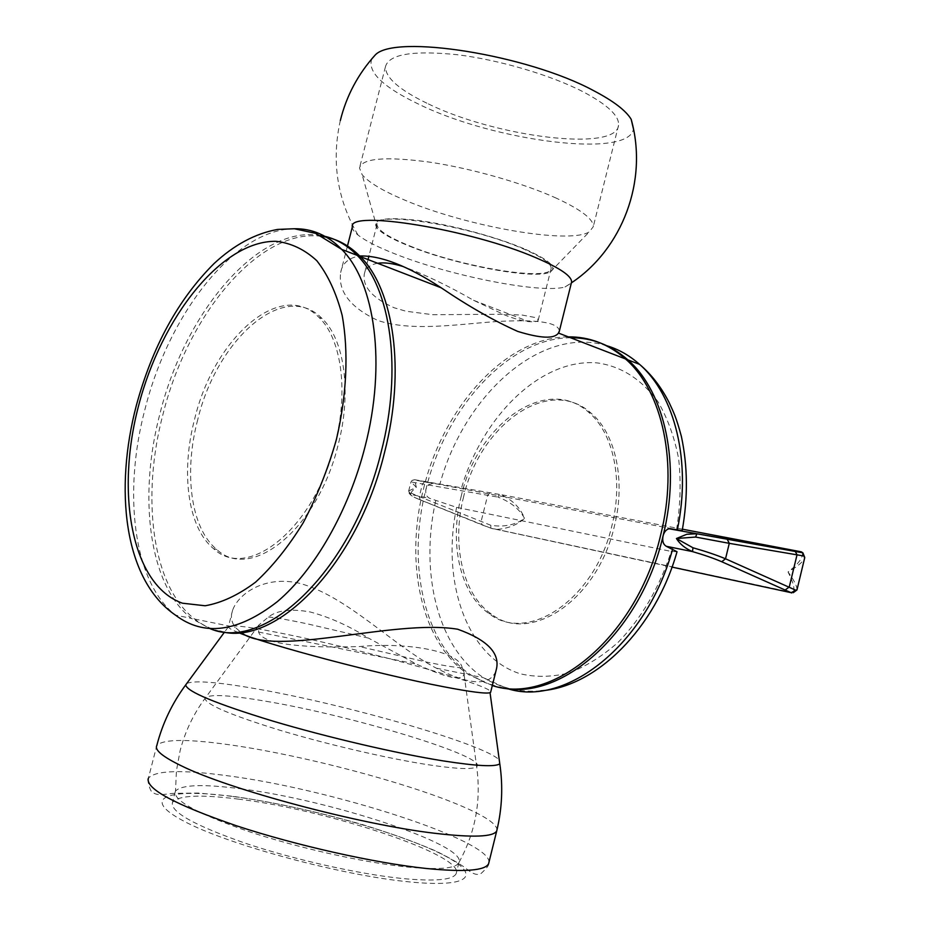 <?xml version="1.0" encoding="UTF-8"?>
<svg xmlns="http://www.w3.org/2000/svg" width="930" height="930" viewBox="0 0 930 930"><rect width="100%" height="100%" fill="white"/><g stroke="black" fill="none" stroke-linecap="round" stroke-linejoin="round"><path stroke-width="0.7" stroke-dasharray="4.65 3.49" d="M677.028 551.746L671.239 551.42L456.618 507.362L429.521 498.282C426.393 496.608 425.208 493.586 425.952 489.226C406.608 563.51 423.731 644.223 471.464 675.308L484.96 682.573L499.526 687.2M570.66 337.776C508.385 337.799 445.644 407.735 425.952 489.226L428.637 484.751L433.299 483.286L682.178 530.646M490.842 525.299L419.279 496.608C412.513 493.935 408.968 492.098 408.642 491.133L410.886 494.504C410.025 495.167 413.118 496.957 420.186 499.852L482.019 524.904L492.296 528.659L497.724 529.321C508.559 528.356 517.499 524.718 524.555 518.394C515.22 525.02 503.99 527.322 490.842 525.299L490.819 528.205L672.041 567.102M682.457 529.193L499.282 494.307L497.887 497.097C510.372 501.723 519.254 508.815 524.555 518.394C520.475 507.861 512.558 499.945 500.793 494.644L414.617 479.706L416.326 487.332C412.176 490.622 410.363 493.016 410.886 494.504L429.521 498.282M433.299 483.286L414.617 479.706L412.141 480.357L411.118 481.961L497.887 497.097M408.642 491.133L410.979 481.914L412.141 480.357L414.292 479.915L431.764 483.263M463.651 496.643C451.434 543.783 462.35 594.212 491.354 614.079C529.809 644.757 597.572 600.257 614.358 526.299C626.029 480.357 615.497 433.182 590.817 412.92C548.642 375.174 479.729 425.01 463.651 496.643M797.033 589.643C797.022 586.074 794.011 580.169 788.024 571.95C797.219 566.847 802.764 562.208 804.648 558.023M408.875 490.842L416.326 487.332L411.118 481.961M802.392 552.629C803.264 557.5 798.463 563.952 788.024 571.95C793.325 582.192 795.069 589.109 793.255 592.689L791.709 592.968M461.28 495.957C449.05 543.143 459.932 593.631 488.913 613.509C527.345 644.211 595.107 599.629 611.928 525.578C623.623 479.578 613.114 432.357 588.434 412.083C546.294 374.325 477.392 424.254 461.28 495.957M492.319 685.526L469.011 674.808C421.313 643.7 404.225 562.917 423.603 488.552C443.319 406.968 506.06 336.927 568.323 336.869M495.888 671.169C489.61 686.282 469.755 685.282 436.321 668.17C392.879 645.513 346.309 595.456 298.937 583.157C264.504 575.379 238.44 593.724 232.616 610.231C230.442 616.334 231.303 622.019 235.197 627.285L240.951 632.377M219.771 631.179C210.599 629.04 202.205 624.995 194.591 619.031C151.764 585.947 140.918 497.027 163.145 413.687C188.011 313.654 260.691 226.269 323.012 236.546M559.418 330.859C557.907 322.14 536.331 319.083 494.714 321.687C456.409 324.442 410.676 331.731 377.592 320.362C350.215 307.377 337.916 291.416 340.682 272.467C342.298 263.295 348.634 257.796 359.724 255.983M238.44 632.586C231.907 629.947 228.524 628.064 228.315 626.936L228.455 626.46C232.221 624.565 251.379 627.122 285.929 634.167C364.804 650.047 490.738 685.096 490.738 691.862M197.706 419.767C183.605 472.847 190.743 528.496 216.783 549.467C250.972 582.226 318.025 528.996 338.241 444.482C351.959 391.972 344.425 339.543 322.082 318.525C284.022 279.256 216.783 339.38 197.706 419.767M352.354 226.897C352.238 229.187 354.121 231.884 357.98 234.999C365.292 240.742 377.487 246.985 394.564 253.716C449.376 275.722 540.888 293.973 564.987 286.998L571.334 283.069M186.767 683.457C194.37 680.19 217.864 682.039 257.25 689.002C346.762 704.556 485.367 744.5 499.271 760.008M335.067 443.54C348.808 390.96 341.31 338.462 319.002 317.444C281 278.163 213.795 338.415 194.684 418.895C180.56 472.033 187.651 527.74 213.644 548.735C247.775 581.506 314.805 528.182 335.067 443.54M371.779 58.881C367.211 71.982 383.137 87.222 419.558 104.602C495.132 141.43 629.238 158.716 633.458 128.968M320.85 235.511C258.459 224.351 185.175 312.189 160.169 412.839C137.907 496.271 148.684 585.284 191.429 618.38L210.203 628.715M428.37 103.916C495.899 137.036 616.439 152.218 618.543 125.306C619.473 115.994 607.662 104.823 583.122 91.791C550.711 75.039 498.887 59.741 456.723 54.661C412.56 50.232 388.798 54.266 385.439 66.751C385.415 77.841 399.726 90.233 428.37 103.916M556.466 198.23C523.509 183.222 471.394 168.342 429.393 162.099C385.45 156.275 362.142 158.24 359.492 167.993L362.165 174.735C368.699 182.419 382.625 190.766 403.946 199.776C465.047 226.13 569.137 244.811 589.364 231.803L593.27 226.722C593.712 219.364 581.436 209.866 556.466 198.23M523.776 248.612C495.829 236.79 451.143 224.828 418.535 220.48C384.613 216.597 370.826 219.189 377.162 228.257C381.939 233.465 392.507 239.359 408.875 245.939C455.944 265.236 536.715 280.349 550.444 271.793C557.512 267.247 548.63 259.517 523.776 248.612M238.103 799.079C327.36 809.693 465.57 855.402 456.165 873.677C453.05 879.931 435.205 881.559 402.644 878.548C359.317 874.223 294.426 859.727 245.288 843.219C194.37 825.375 170.109 811.785 172.503 802.427C177.956 795.383 199.822 794.267 238.103 799.079M409.898 245.962C461.454 267.259 551.699 282.127 551.188 268.282C551.258 263.399 541.725 256.831 522.567 248.577C470.58 225.816 373.488 210.354 376.999 224.525C377.51 230.14 388.473 237.278 409.898 245.962M240.719 788.803C329.22 799.788 466.407 844.545 459.025 862.331L458.897 862.656C455.851 868.655 438.077 870.05 405.561 866.853C362.316 862.284 297.461 847.73 248.31 831.385C197.358 813.738 173.027 800.416 175.328 791.43L175.503 791.105C181.42 784.664 203.159 783.897 240.719 788.803M377.615 263.26C369.71 264.748 365.246 268.491 364.235 274.478C362.688 287.079 372.663 298.181 394.18 307.772L406.003 311.236L432.869 314.724L501.444 314.235L522.195 315.061L534.901 317.467L537.726 318.978L538.156 320.397C537.482 321.629 534.366 322.036 528.821 321.629C523.16 321.141 515.487 319.071 505.781 315.433L473.498 300.274C448.318 285.777 424.766 274.501 402.829 266.445M266.178 701.301C352.551 715.705 489.32 757.206 476.66 766.692L476.66 766.692C472.824 769.715 456.316 769.017 427.137 764.588C386.961 758.322 326.732 744.314 279.732 730.201C230.838 715.1 205.925 704.522 204.995 698.453L204.995 698.453C207.762 693.838 228.152 694.791 266.178 701.301M268.456 617.02C275.536 617.59 288.358 619.833 306.935 623.751L368.547 638.12C348.552 625.646 329.011 616.915 309.946 611.917C290.939 608.546 277.117 610.254 268.456 617.02L258.831 625.053L258.598 632.04C262.853 645.711 311.945 648.036 359.375 646.536C412.06 641.863 459.815 652.372 462.129 667.705L463.431 669.635C467.476 682.271 451.817 680.435 416.454 664.125L368.547 638.12M462.129 667.705C457.688 667.88 445.947 666.031 426.882 662.148L359.375 646.536M435.705 500.805C419.57 572.357 437.623 647.954 483.658 677.784L506.931 688.444M607.069 345.821C541.202 325.023 463.919 395.227 439.82 484.425M424.847 481.345L422.464 483.972L419.279 496.608L420.186 499.852M490.075 492.691L487.692 495.213L481.054 521.718L482.019 524.904M456.618 507.362C441.006 581.285 466.674 656.894 520.23 673.785C535.715 677.4 551.955 677.121 568.928 672.948C585.97 666.461 602.454 656.185 618.345 642.119C641.746 617.869 659.382 587.644 671.239 551.42M676.598 529.507C680.411 505.164 681.109 481.647 678.679 458.955C674.506 437.309 667.612 418.256 658.022 401.783C641.549 379.266 621.321 366.304 597.351 362.921C541.411 357.98 482.67 415.605 461.396 488.331M488.959 862.261C491.063 840.255 331.719 789.314 228.106 775.829C181.687 769.517 155.101 770.331 148.358 778.271L156.798 745.546C163.25 738.734 189.581 738.78 235.802 745.709C305.819 756.218 403.434 781.909 457.269 804.252C483.007 814.878 496.271 823.329 497.039 829.607M294.368 228.745C234.5 229.117 169.051 313.608 145.173 408.526C122.748 492.482 133.106 581.948 175.491 615.149L191.429 618.38M232.744 796.487C296.67 804.787 384.311 828.107 432.764 849.95C481.926 871.794 478.427 888.696 409.619 881.919C341.356 875.479 227.234 844.568 183.536 820.992C138.803 797.347 168.481 787.931 232.744 796.487M540.783 690.827C520.161 692.571 501.119 688.223 483.658 677.784L471.464 675.308M419.628 499.573C412.06 496.783 408.398 493.97 408.654 491.133L408.654 491.133M793.255 592.689L490.61 528.089L419.639 499.573M491.354 614.079L488.913 613.509M590.817 412.92L588.434 412.083M194.591 619.031L235.197 627.285M436.321 668.17L469.011 674.808M232.616 610.231L228.455 626.46M347.483 245.939L340.682 272.467M228.315 626.936L224.537 632.063M319.002 317.444L322.082 318.525M213.644 548.735L216.783 549.467M564.987 286.998L571.38 282.883M340.334 120.516C331.266 161.297 337.148 199.462 357.98 234.999M385.439 66.751L359.492 167.993M618.543 125.306L593.27 226.722M488.599 863.726C489.145 865.051 486.75 868.213 481.391 873.2C478.346 875.514 474.021 874.572 468.406 870.375C462.768 865.481 451.91 859.029 435.81 850.996C414.943 842.034 390.414 833.21 362.235 824.515C317.118 811.634 273.792 802.195 232.244 796.22L198.218 793.034L172.771 793.395L163.866 794.429C158.6 794.883 155.124 794.313 153.427 792.732C149.928 793.441 146.498 776.701 148.358 778.271M377.162 228.257L362.165 174.735M550.444 271.793L589.364 231.803M458.897 862.656L456.165 873.677M175.328 791.43L172.503 802.427M376.999 224.525L368.978 255.948M368.048 259.563L364.246 274.478M551.188 268.282L538.156 320.397M459.025 862.331C475.463 832.431 481.345 800.556 476.66 766.692L463.419 669.635M258.831 625.053L204.995 698.453C193.301 714.298 185 731.759 180.095 750.812L176.421 770.807L175.503 791.105M473.498 300.274L528.821 321.629M258.598 632.04L416.454 664.125"/><path stroke-width="1.4" d="M791.709 592.968L721.727 561.732C713.856 558.349 704.126 554.977 692.525 551.606L692.966 547.77C705.905 551.455 716.751 555.129 725.528 558.791L729.283 543.341L695.594 537.052L676.436 538.517L692.966 547.77M666.31 546.294L692.525 551.606C685.236 548.456 679.865 544.085 676.436 538.517L686.817 534.262L696.884 533.774L669.03 528.763C666.171 529.53 664.183 531.902 663.067 535.889C662.102 540.969 663.183 544.434 666.31 546.294L677.028 551.746C655.336 628.517 596.479 686.933 540.783 690.827M695.594 537.052L696.884 533.774L801.311 551.839M682.178 530.646L670.6 528.74M499.526 687.2C559.302 703.394 640.503 633.818 663.067 535.889C681.062 464.535 664.892 391.925 627.855 359.852C610.871 344.96 591.806 337.602 570.66 337.776M672.041 567.102L791.128 592.677L797.033 589.643M721.727 561.732L725.528 558.791L795.51 590.097M804.648 558.023L802.892 552.839L800.986 551.769L682.457 529.193M803.729 555.977L729.283 543.341L727.202 539.191M801.59 551.943L802.392 552.629M568.323 336.869C589.469 336.683 608.522 344.042 625.495 358.945C662.509 391.03 678.656 463.721 660.625 535.157C637.41 636.143 552.408 706.033 492.319 685.526M240.951 632.377C273.839 658.382 393.006 618.659 457.653 629.215C486.843 639.666 499.805 652.779 496.55 668.531L495.888 671.169M323.012 236.546C336.846 238.673 349.273 245.346 360.294 256.575C393.936 289.753 405.771 370.698 384.497 452.619C357.26 565.417 274.966 647.757 219.771 631.179M359.724 255.983C380.754 255.355 407.921 265.968 441.239 287.823C468.581 306.33 494.074 320.862 517.743 331.417C540.749 338.485 554.315 339.031 558.442 333.056L559.418 330.859M490.738 691.862L490.04 692.676C486.204 693.931 470.615 691.932 443.285 686.677C379.87 674.587 266.782 644.606 238.44 632.586M571.334 283.069L571.613 281.964C571.741 276.082 559.93 268.049 536.18 257.854C470.696 229.28 347.355 209.401 352.354 226.897L347.483 245.939M499.271 760.008L499.794 763.809C495.481 767.041 476.788 766.099 443.703 760.984C397.517 753.66 327.395 737.327 272.653 721.029C215.806 703.65 186.825 691.606 185.698 684.922L186.767 683.457M633.458 128.968L631.179 119.307C625.971 110.635 613.626 101.172 594.142 90.931C527.496 54.626 394.39 33.817 375.209 55.01L371.779 58.881M210.203 628.715C265.248 652.476 352.854 569.59 381.265 451.655C402.585 369.605 390.809 288.567 357.225 255.39C346.46 244.392 334.335 237.766 320.85 235.511M402.829 266.445C392.646 263.33 384.241 262.26 377.615 263.26M506.931 688.444C565.138 707.986 646.71 644.897 672.634 549.049M677.319 529.891C691.688 461.954 674.913 395.006 639.573 364.374C629.668 355.574 618.834 349.389 607.069 345.821M785.525 589.76L789.268 586.97L797.033 554.78L794.929 550.769M497.039 829.607L496.725 830.932C493.551 836.942 472.963 837.732 434.961 833.303C360.294 824.689 228.443 789.407 181.071 765.681C162.552 756.671 154.461 749.964 156.798 745.546C162.494 723.482 172.12 703.266 185.698 684.922L224.537 632.063M488.959 862.261L488.599 863.726C485.204 870.654 464.396 872.235 426.196 868.469C374.592 863.028 295.868 845.405 236.313 825.735C174.747 804.531 145.429 788.71 148.358 778.271M357.225 255.39L341.728 249.403L315.723 233.372L294.357 228.745L277.675 229.419C255.355 233.465 234.139 244.846 214.051 263.562C178.246 299.297 152.357 346.599 136.35 405.457C114.611 487.925 123.027 579.378 175.491 615.149C204.077 636.771 238.045 632.261 277.407 601.594C314.619 570.148 348.634 511.058 365.013 446.795C386.52 364.13 375.057 282.627 341.728 249.403C327.953 235.36 312.166 228.478 294.368 228.745M138.617 405.654C115.273 493.807 131.886 585.481 182.443 603.198L205.146 605.767C221.526 602.919 238.324 595.061 255.541 582.18C272.583 566.486 288.463 546.689 303.203 522.776C316.828 496.992 327.872 469.313 336.334 439.762C346.832 395.087 348.75 351.401 342.147 315.317C336.288 292.915 327.837 274.71 316.793 260.702C304.575 249.426 290.939 242.963 275.885 241.3C221.561 240.707 161.39 317.363 138.617 405.654M793.255 592.689L796.952 589.98L804.764 557.535L802.892 552.839L669.03 528.763M682.178 530.658C688.037 497.597 687.758 466.151 681.353 436.31C675.994 416.628 673.843 412.804 669.088 402.504C661.242 387.089 651.395 374.383 639.573 364.374L627.855 359.852M360.294 256.575L441.239 287.823M558.442 333.056L625.495 358.945M496.55 668.531L490.633 692.315M571.613 281.964L559.151 331.929M490.04 692.676L499.794 763.809C503.118 786.408 502.095 808.786 496.725 830.932L488.599 863.726M571.38 282.883C622.193 249.159 648.489 181.013 631.179 119.307M375.209 55.01C358.038 74.04 346.413 95.871 340.334 120.516M368.978 255.948L368.048 259.563"/></g></svg>
